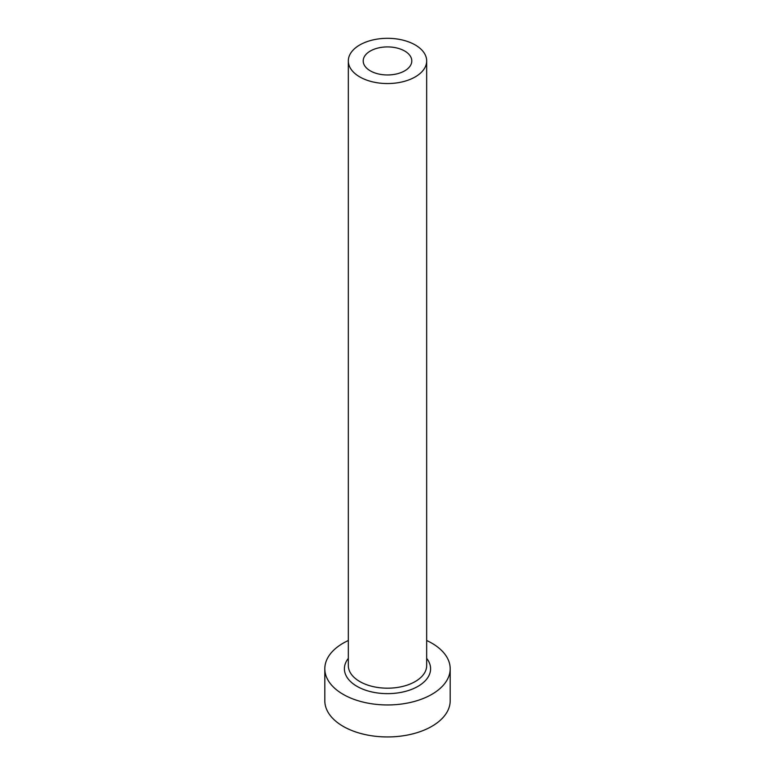 <?xml version="1.0" encoding="UTF-8"?>
<svg xmlns="http://www.w3.org/2000/svg" width="775" height="775" viewBox="0 0 775 775"><rect width="100%" height="100%" fill="white"/><g stroke="black" fill="none" stroke-linecap="round" stroke-linejoin="round"><path stroke-width="1.16" d="M404.676 51.014A24.296 14.027 0 0 0 378.2 47.982A24.296 14.027 0 0 0 363.204 60.934A24.296 14.027 0 0 0 370.324 70.854A24.296 14.027 0 0 0 396.8 73.896A24.296 14.027 0 0 0 411.796 60.934A24.296 14.027 0 0 0 404.676 51.014M359.794 76.928A39.176 22.62 0 0 0 402.496 81.83A39.176 22.62 0 0 0 426.676 60.934A39.176 22.62 0 0 0 415.206 44.94A39.176 22.62 0 0 0 372.504 40.038A39.176 22.62 0 0 0 348.324 60.934A39.176 22.62 0 0 0 359.794 76.928M348.324 640.508A62.688 36.193 0 0 0 324.812 668.757A62.688 36.193 0 0 0 343.17 694.352A62.688 36.193 0 0 0 411.486 702.198A62.688 36.193 0 0 0 450.188 668.757A62.688 36.193 0 0 0 431.83 643.173A62.688 36.193 0 0 0 426.676 640.508M324.812 668.757L324.812 700.755A62.688 36.193 0 0 0 343.17 726.349A62.688 36.193 0 0 0 411.486 734.187A62.688 36.193 0 0 0 450.188 700.755L450.188 668.757M426.676 658.392A43.1 24.887 180 0 1 412.106 689.188A43.1 24.887 180 0 1 357.023 686.359A43.1 24.887 180 0 1 348.324 658.392M348.324 60.934L348.324 665.56A39.176 22.62 0 0 0 359.794 681.554A39.176 22.62 0 0 0 402.496 686.466A39.176 22.62 0 0 0 426.676 665.56L426.676 60.934"/></g></svg>

